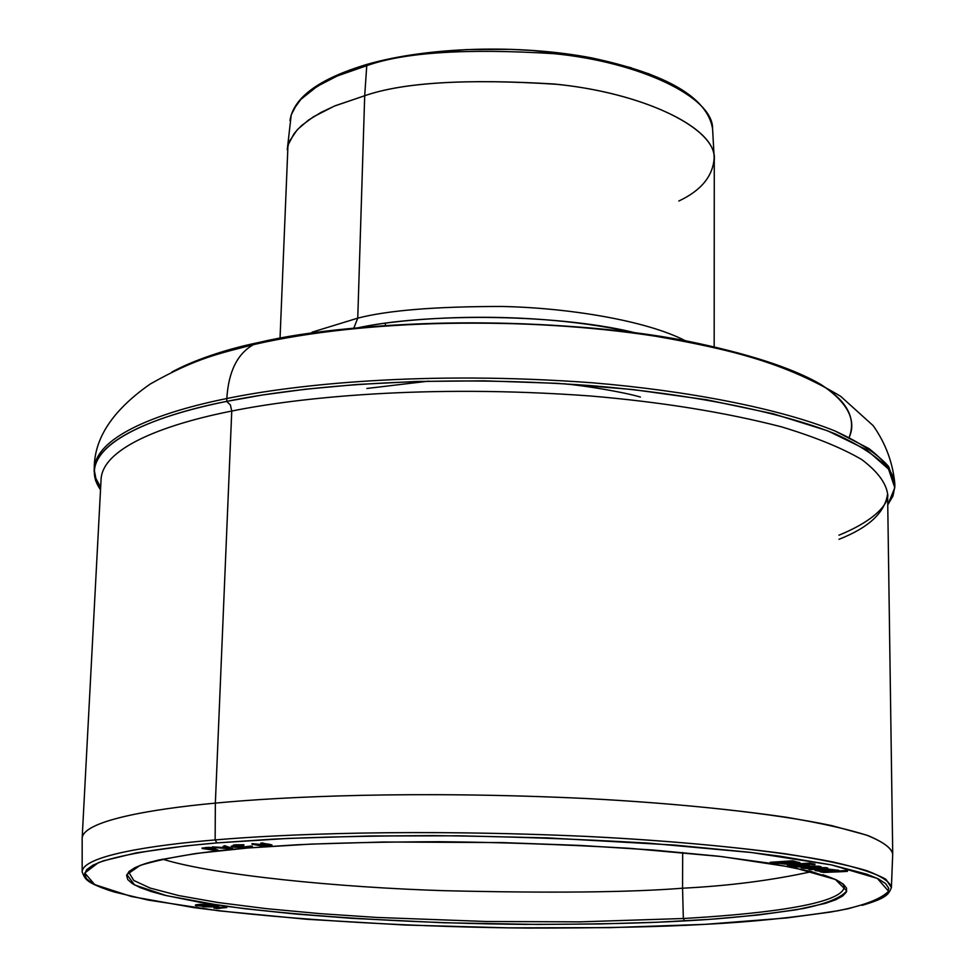 <?xml version="1.0" encoding="UTF-8"?>
<svg xmlns="http://www.w3.org/2000/svg" width="977" height="977" viewBox="0 0 977 977"><rect width="100%" height="100%" fill="white"/><g stroke="black" fill="none" stroke-linecap="round" stroke-linejoin="round"><path stroke-width="1.47" d="M226.713 401.388L230.425 405.04L231.757 411.061C169.851 423.249 103.586 446.196 101.107 478.693C103.586 446.196 169.851 423.249 231.757 411.061L215.355 803.118L215.135 839.927L216.918 842.907L271.643 839.219C315.986 837.069 369.624 835.872 432.591 835.616C501.103 836.214 573.023 838.718 648.374 843.139L751.728 852.555L831.476 864.901L877.334 878.408L888.582 891.244C881.01 898.974 864.218 905.459 838.217 910.711C794.96 917.513 750.605 922.056 705.15 924.34L610.295 927.649L508.296 927.857L405.076 925.024L306.546 919.259L218.763 910.82L148.125 900.073L113.857 891.891L101.29 887.568L92.082 883.147L86.464 878.653L84.608 874.134L86.709 869.628L92.876 865.195L103.22 860.871L136.548 852.799L186.302 845.838L216.918 842.907L288.215 838.413L370.1 835.97L458.396 835.799L548.268 837.924L675.217 845.117L748.101 852.127L779.67 856.145L831.476 864.901L866.953 874.207L878.384 878.921L885.614 883.611L888.728 888.227L887.873 892.722L883.184 897.045L874.855 901.173L848.17 908.732L830.279 912.115L786.619 917.965L705.15 924.34C660.977 926.868 601.979 928.113 528.154 928.065C426.509 927.295 293.735 920.884 192.982 907.474L131.443 896.52L94.745 884.625L84.755 873.011L98.323 862.691C124.958 853.483 169.436 847.035 216.918 842.907L215.135 839.927C282.609 834.102 415.457 828.655 587.69 836.471C661.563 840.257 727.486 846.033 785.447 853.8C819.862 859.174 846.998 864.804 866.868 870.69C882.17 876.552 890.352 882.182 891.403 887.568L885.98 879.361C875.978 873.585 858.368 867.796 833.149 862.007C776.446 850.576 683.827 841.258 587.69 836.471C415.457 828.655 282.609 834.102 215.135 839.927L215.355 803.118C282.646 796.634 414.333 790.442 585.687 798.49C681.384 803.436 774.138 813.316 831.769 825.626L866.306 835.03C882.219 841.405 891.036 847.548 892.722 853.471L887.592 493.788C885.87 482.675 877.248 471.256 861.751 459.556C841.869 447.93 815.099 437.024 781.441 426.827C724.971 412.282 661.221 401.999 590.157 395.966C424.629 383.888 297.191 397.761 231.757 411.061L230.425 405.04L226.713 401.388C293.344 387.649 423.481 373.287 592.453 385.744C686.831 393.572 778.242 410.987 834.993 433.764C860.31 445.402 878.201 457.236 888.655 469.241L894.834 486.558L892.99 495.986L887.751 504.877L894.81 487.743L888.508 469.045L866.391 449.652L827.556 430.784L773.21 413.772L706.713 399.776L632.925 389.554L557.098 383.326L483.835 380.822L416.434 381.47L356.764 384.498L305.471 389.225L262.349 395.013L226.713 401.388L226.823 398.531L226.713 401.388C152.094 415.823 71.113 447.869 100.521 489.77L95.514 480.379L94.134 471.183C96.222 437.72 163.586 413.992 226.713 401.388M782.626 862.764L793.019 863.839L782.296 863.131L785.618 862.325L796.402 863.167L787.682 863.9L782.699 863.338L784.507 862.422L796.365 863.033L793.019 863.839L796.023 862.85L782.626 862.764M818.885 870.165L829.021 871.203L818.543 870.519L821.889 869.738L832.404 870.556L823.77 871.264L818.921 870.715L819.874 869.945L832.38 870.422L829.021 871.203L832.038 870.238L818.885 870.165M835.701 870.763L837.985 870.067L839.768 870.983L821.877 872.143L820.094 871.496L822.365 871.631L815.038 870.422L820.094 869.371L815.111 870.556L822.365 871.631L820.094 871.777L821.877 872.143L839.768 870.983L831.464 869.481L820.094 869.371C828.557 869.054 833.821 869.42 835.897 870.483L824.967 868.687L835.897 869.994M816.491 869.237L815.026 869.884L816.491 869.237M714.175 346.579L714.272 159.923C717.716 129.074 645.113 93.157 556.695 84.303C467.14 78.514 403.147 82.324 364.702 95.734L366.754 65.679L367.853 64.128L366.754 65.679C404.27 52.282 466.64 48.276 553.861 53.662C640.02 62.015 713.393 97.26 712.575 128.659C713.393 97.26 640.02 62.015 553.861 53.662C466.64 48.276 404.27 52.282 366.754 65.679L364.702 95.734C402.609 82.556 465.65 78.636 553.837 83.985C640.949 92.265 715.066 126.998 714.187 157.883C712.99 176.116 701.205 190.503 678.832 201.018M151.191 861.873C137 865.94 129.709 869.701 129.33 873.157L133.788 880.485L150.189 888.081L178.693 895.567L218.176 902.54L266.367 908.647L320.261 913.654L376.658 917.427L486.155 921.494L580.033 921.861L683.338 918.502L682.557 888.215C728.94 885.883 771.977 880.35 811.643 871.618C771.989 880.35 728.952 885.883 682.557 888.215L682.667 852.53L682.557 888.215C629.872 892.392 550.295 893.21 443.839 890.682C338.701 887.36 215.038 875.343 162.487 859.149C215.038 875.343 338.701 887.36 443.839 890.682C550.295 893.21 629.872 892.392 682.557 888.215L683.338 918.502C745.695 914.985 842.113 906.277 844.25 886.896C842.113 906.277 745.695 914.985 683.338 918.502L684.596 920.908C725.618 918.807 765.284 914.655 803.595 908.463C826.444 903.701 840.831 897.839 846.766 890.902L835.359 879.434L793.251 867.442L721.576 856.573L629.664 848.317C562.972 844.446 499.381 842.247 438.893 841.71C383.24 841.918 335.709 842.943 296.324 844.812L247.547 848.012L195.95 853.471L158.115 860.126L144.694 863.802L134.997 867.625L128.988 871.569L126.619 875.575L127.792 879.605L132.371 883.635L140.187 887.604L151.069 891.488L164.808 895.262L200.077 902.333L244.25 908.647L295.567 914.032L352.257 918.368L443.619 922.764L537.558 924.425L598.852 923.973L657.13 922.251L710.682 919.272L757.761 915.07L796.585 909.734L825.406 903.359L835.543 899.829L842.553 896.104L846.277 892.221L846.571 888.191L843.285 884.075L836.336 879.886L811.301 871.533L771.622 863.497L718.351 856.194L653.479 850.051L579.959 845.41L501.494 842.565L383.643 842.003L311.052 844.104L247.547 848.012C202.886 851.541 167.079 857.33 140.126 865.402L126.876 874.574L134.594 884.954L166.481 895.665L221.168 905.594C311.382 917.794 432.029 923.68 524.331 924.364C591.354 924.389 644.771 923.241 684.596 920.908L683.338 918.502L580.033 921.861L486.155 921.494L376.658 917.427L320.261 913.654L266.367 908.647L218.176 902.54L178.693 895.567L150.189 888.081L133.788 880.485L129.33 873.157L129.538 871.069M862.093 905.361C886.188 898.242 888.557 894.724 891.403 887.568L892.697 854.179C891.659 848.268 883.489 842.101 868.187 835.689C848.292 829.265 821.12 823.147 786.668 817.309C728.622 808.871 662.601 802.654 588.606 798.636C416.055 790.369 282.964 796.597 215.355 803.118L231.757 411.061C297.191 397.761 424.629 383.888 590.157 395.966C661.221 401.999 724.971 412.282 781.441 426.827C815.099 437.024 841.869 447.93 861.751 459.556C877.248 471.256 885.87 482.675 887.592 493.788C889.436 500.419 880.448 518.201 838.962 535.188M312.115 332.156L357.753 318.148L353.821 328.077L357.753 318.148C387.93 310.344 435.901 306.448 501.665 306.473C566.916 307.682 646.017 320.358 685.17 340.668C646.017 320.358 566.916 307.682 501.665 306.473C435.901 306.448 387.93 310.344 357.753 318.148L364.702 95.734L357.753 318.148L312.115 332.156M894.822 483.933L888.63 466.554C878.189 454.513 860.31 442.642 834.981 430.967C778.254 408.117 686.855 390.653 592.489 382.801C423.542 370.307 293.442 384.73 226.823 398.531C293.442 384.73 423.542 370.307 592.489 382.801C686.855 390.653 778.254 408.117 834.981 430.967L868.956 448.59C884.6 460.68 893.222 472.465 894.822 483.933L894.834 486.558M849.184 437.366C856.56 421.172 848.61 402.744 820.802 384.413C779.133 360.122 699.166 339.813 610.674 329.896C450.898 313.825 322.031 328.382 259.552 342.329L253.287 344.747C237.301 353.821 228.484 371.748 226.823 398.531C228.484 371.748 237.301 353.821 253.287 344.747L259.552 342.329C358.706 318.771 555.498 315.424 685.292 340.692C809.298 365.984 863.937 398.213 849.184 437.366M385.329 325.829L385.402 323.24L385.329 325.829M171.867 372.054C194.057 360.049 223.293 350.132 259.552 342.329C226.395 349.094 197.171 358.999 171.867 372.054M639.276 333.841C563.924 313.849 426.045 312.213 355.372 328.382C402.329 317.452 528.667 308.024 639.276 333.841M385.854 59.853L404.612 56.129M424.47 53.161L466.652 49.583L510.458 49.338L532.331 50.474L574.72 55.188L594.761 58.705L631.398 67.828M647.604 73.324L662.174 79.332M674.985 85.805L685.903 92.644M315.082 87.564L325.683 81.03L338.189 74.911L352.477 69.306M226.835 907.071L214.024 908.244L225.687 907.389L218.091 908.549L214.036 907.78L226.835 907.071M216.357 905.618L204.462 904.739L195.412 905.459L201.86 906.155L211.264 905.484L218.799 907.022L202.886 906.778L215.343 905.948L213.536 906.277L218.799 907.022L202.886 906.778L216.357 905.618M210.006 905.838L202.886 906.778L210.006 905.838M218.811 906.558L215.795 906.131L218.811 906.558M217.749 849.831L211.081 849.44L215.636 848.793L213.34 848.097L202.105 848.512L216.442 850.515L202.129 847.951L214 848.183L215.734 848.683L211.081 849.44L217.749 849.831M214.012 847.633L204.694 847.682M213.365 847.548L207.893 847.389M207.38 847.425L205.488 847.596M814.94 864.083L811.838 863.802L814.94 864.083M811.838 863.448L798.001 863.876L811.838 863.448M790.833 864.364L787.413 864.596L789.257 865.512L811.838 863.998L810.006 863.07L790.833 864.364M812.925 868.443L807.967 868.773L812.925 868.443M827.714 867.955L815.099 867.503L827.714 867.955M820.973 866.575L795.669 865.927L820.973 866.575M806.746 867.026L801.152 867.393L803.289 868.37L820.265 868.504L807.967 868.773L809.774 869.689L827.714 868.504L825.919 867.588L807.771 867.991L820.973 867.112L819.166 866.196L793.886 866.049L796.084 866.904L813.743 867.1L801.164 867.942L806.746 867.026M837.985 870.067L835.897 870.214L837.985 870.067M794.68 861.152L770.218 862.862L794.863 864.218L799.858 862.984L792.371 861.861L794.68 861.152M799.943 862.618L794.692 861.445L799.943 863.131C793.202 864.743 786.131 864.718 778.718 863.057M847.462 870.812L839.756 870.837L847.462 870.812M809.506 864.45L808.406 864.23L809.506 864.45M271.972 845.056L270.397 844.507M269.567 844.336L260.835 843.041L271.96 845.642L269.444 846.192L261.897 846.033L251.968 844.189L268.235 845.972L269.64 845.361L260.822 843.603L262.41 842.943L271.96 845.642M269.261 845.313L251.993 843.627L262.337 845.777L269.383 845.288M252.298 846.143L250.368 846.119L252.322 846.229M234.822 844.824L243.932 844.751L243.554 845.545L233.21 846.29L235.445 847.047L247.413 847.45L250.368 846.119L243.017 847.047L233.552 846.021L235.445 847.047L247.413 847.45L252.274 846.705L248.549 847.657L233.808 847.157L231.158 846.253L234.785 845.386L243.908 845.313L235.75 844.751M231.158 846.277L240.855 847.804L252.017 847.071L236.666 847.23L233.698 846.656L233.772 845.948L243.908 845.313L235.249 845.349L231.158 846.277L234.785 845.386L233.381 844.971M232.538 848.378L224.673 845.703L223.159 846.412L232.221 848.964L212.546 846.876L229.241 848.476L223.159 846.412L224.673 845.703L232.538 848.378M227.104 847.755L212.546 846.876L227.104 847.755M210.8 905.056L198.416 904.494M197.452 904.568L195.473 904.934M210.922 905.423L196.621 905.85L195.412 905.471L199.491 904.421L209.774 904.58L210.922 905.423L208.687 904.446L200.615 904.36M100.655 487.23L95.856 478.412L94.232 469.754M94.146 470.938L94.256 468.557C96.344 434.985 163.709 411.17 226.823 398.531C163.709 411.17 96.344 434.985 94.256 468.557C94.11 438.319 112.795 410.132 150.299 383.985C197.403 357.362 220.045 353.491 253.519 344.625C363.798 319.137 525.589 316.206 655.665 336.247C730.906 349.461 784.262 362.528 840.611 396.283L873.243 425.716C885.663 443.436 892.856 462.793 894.822 483.786M101.107 478.693L82.166 837.912C83.839 820.656 151.618 809.041 215.355 803.118C150.751 809.103 81.921 821.01 82.166 838.62L82.166 872.034C81.934 855.999 150.653 845.276 215.135 839.927C150.653 845.276 81.934 855.999 82.166 872.034C85.402 879.373 85.268 882.182 110.755 890.939M714.187 157.883L712.575 128.659C707.25 97.529 666.925 73.934 591.573 57.875C519.361 44.087 428.598 46.786 367.462 64.238C319.32 78.612 293.503 97.37 289.998 120.537L291.219 114.907L296.752 104.319L300.843 99.41L311.138 90.434L323.57 82.618L337.37 75.937L366.754 65.679L337.37 75.937L317.134 86.379L300.843 99.41L293.503 109.497L291.219 114.907L287.262 149.676L288.484 144.144L294.04 133.727L298.168 128.891L308.549 120.061L321.091 112.379L335.026 105.809L364.702 95.734L334.293 106.127L313.483 116.776L301.844 125.374L297.02 130.112L289.961 140.432L287.946 145.976L280.069 337.456M778.877 862.789L772.086 863.241L770.218 862.312L792.836 860.774L794.692 861.702L792.371 861.861L799.943 863.131M801.164 867.942L813.743 867.1L793.886 866.452L819.166 866.746L807.771 867.991L827.714 868.504L809.774 869.689L820.265 868.504L801.164 867.942M842.98 871.643L847.474 871.35L845.703 870.446L823.33 872.437L842.98 871.643M787.425 865.146L811.838 863.998L787.425 865.146M790.54 865.427L792.384 866.147L809.506 864.999L807.674 864.279L790.54 865.427M790.552 865.781L809.506 864.999L790.552 865.781M810.702 864.071L814.94 864.633L813.108 863.717L810.702 864.071M810.702 864.425L814.94 864.633L810.702 864.425M251.968 844.189L267.906 845.997L269.872 845.459L262.398 843.505L271.948 845.618L262.764 846.131L251.968 844.189M212.522 847.425L229.241 848.476L223.159 846.412L224.649 846.265L232.514 848.928L212.522 847.425M209.676 849.245L204.791 848.561L212.339 848.28L213.682 848.732L209.676 849.245L204.791 848.561L209.676 849.245L211.911 848.463L209.676 849.245M212.852 848.354L211.887 849.025L213.755 848.647L212.656 848.329L207.063 848.317L212.852 848.354M208.577 905.117L203.973 905.935L196.988 905.532L206.147 904.922L196.988 905.508L205.781 905.838L197.733 905.288L205.781 905.838L208.577 905.117M199.491 904.421L195.412 905.471M208.638 905.129L205.793 905.361L208.638 905.129M212.278 906.363L207.014 906.717L215.599 906.827L207.014 906.717L215.599 906.827L212.278 906.363M216.271 908.549L226.823 907.535L216.271 908.549M838.999 539.304C868.956 527.531 885.15 512.351 887.592 493.788M366.888 388.467L428.854 381.128M563.827 383.729C584.625 385.695 622.288 391.789 640.411 397.041M844.25 886.896C843.994 883.403 836.788 879.349 822.646 874.708"/></g></svg>
